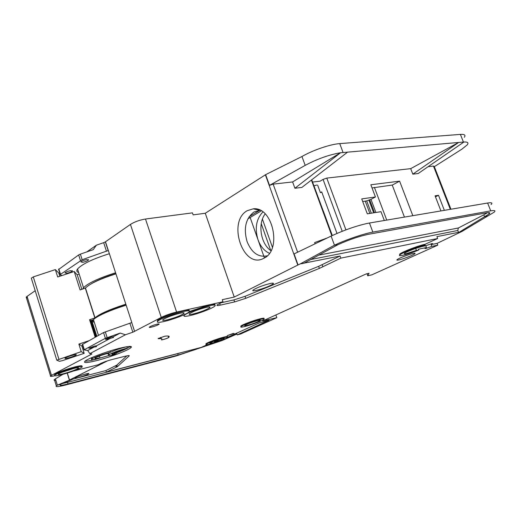 <?xml version="1.0" encoding="UTF-8"?>
<svg xmlns="http://www.w3.org/2000/svg" width="521" height="521" viewBox="0 0 521 521"><rect width="100%" height="100%" fill="white"/><g stroke="black" fill="none" stroke-linecap="round" stroke-linejoin="round"><path stroke-width="0.78" d="M66.792 273.264C69.495 272.691 71.364 271.955 72.393 271.044L70.563 270.666C67.854 271.233 65.978 271.975 64.943 272.887L66.792 273.264M82.702 262.31C85.47 261.737 87.398 260.969 88.492 260.005L86.681 259.569C83.907 260.135 81.973 260.91 80.879 261.881L82.702 262.31M113.37 336.742L113.448 337.53L107.352 339.164C105.861 339.49 105.281 339.477 105.626 339.119L111.553 336.898L113.37 336.742L120.182 333.082L105.385 338.298L84.044 349.884L87.717 350.516L93.982 347.149L90.569 348.197L88.817 348.191L94.548 346.055L96.378 345.866L96.47 346.641L93.982 347.149M193.2 313.968C200.644 312.033 206.147 309.943 209.716 307.703C210.679 306.784 209.488 306.68 206.127 307.397C198.625 309.337 193.076 311.434 189.481 313.694C188.524 314.619 189.768 314.717 193.2 313.968M167.091 319.901C174.665 317.94 180.227 315.837 183.783 313.583C184.805 312.6 183.49 312.496 179.849 313.271C172.21 315.231 166.603 317.348 163.014 319.614C162.011 320.61 163.366 320.702 167.091 319.901M110.478 352.235L109.501 352.463C101.028 354.749 95.076 356.95 91.644 359.08C90.739 360.024 92.536 359.965 97.023 358.897L98.86 357.947C95.727 358.689 94.483 358.735 95.115 358.07C97.512 356.585 101.673 355.042 107.6 353.446L110.478 352.235L110.068 350.965M97.668 356.729L99.465 356.286L99.908 357.68M92.992 358.24L90.934 357.979M127.345 348.119L114.262 352.743L119.993 351.336L118.098 352.3L112.08 353.922C111.461 354.56 112.647 354.521 115.629 353.811L113.767 354.755C109.488 355.778 107.788 355.83 108.668 354.925C112.113 352.795 118.02 350.6 126.401 348.341L127.345 348.119L126.896 346.726L125.945 346.947C120.084 348.458 114.887 350.236 110.361 352.294M110.042 354.072C108.147 354.339 107.541 354.163 108.225 353.538L109.202 352.893M63.438 373.746C70.941 371.681 75.955 369.812 78.495 368.132C78.997 367.455 77.342 367.579 73.533 368.503C66.564 370.392 61.582 372.209 58.58 373.948C57.564 374.846 59.179 374.781 63.438 373.746M61.934 372.287L74.392 368.295M247.364 325.358C253.252 323.704 257.53 322.095 260.2 320.532C260.702 320.063 259.888 320.083 257.758 320.597C251.832 322.265 247.534 323.873 244.85 325.443C244.356 325.918 245.196 325.885 247.364 325.358M67.847 358.07C71.846 357.015 74.64 355.98 76.242 354.957C76.711 354.462 75.812 354.469 73.533 354.99C69.521 356.045 66.708 357.087 65.105 358.116C64.637 358.617 65.555 358.604 67.847 358.07M210.998 342.466L211.265 343.254L209.709 343.189C212.06 341.828 216.02 340.356 221.588 338.774C223.711 338.24 224.558 338.181 224.121 338.598L223.392 339.041L223.177 338.409M415.66 248.445L416.403 250.386L418.207 250.249C408.132 254.352 396.904 257.198 399.939 254.841C402.186 252.685 418.597 246.309 425.214 245.033L424.947 244.336L437.64 238.527L340.825 258.129L319.399 268.393L245.73 298.338L234.619 301.92L220.279 305.137C217.387 305.762 216.365 305.664 217.198 304.857L222.975 301.763L222.265 299.686L234.229 297.061L205.274 213.258L265.645 174.652L301.952 156.515C312.841 150.198 330.379 144.206 339.731 143.607L460.395 134.405C464.543 134.151 465.859 135.115 464.354 137.284M425.214 245.033L420.812 246.915C416.064 247.976 406.009 251.943 404.55 253.317C403.866 253.929 404.459 254.046 406.328 253.662L416.403 250.386M270.139 283.509C273.05 282.916 274.039 283.059 273.108 283.938C269.279 286.355 263.646 288.523 256.202 290.444C253.213 291.063 252.184 290.926 253.108 290.041C256.964 287.605 262.636 285.43 270.139 283.509M240.989 326.582L240.813 326.074C242.2 324.707 253.935 320.298 260.194 318.8C263.372 318.038 264.583 318.005 263.834 318.715M244.811 326.53C241.536 327.331 240.272 327.37 241.015 326.66C242.402 325.299 254.144 320.89 260.402 319.386C263.58 318.624 264.792 318.591 264.036 319.295C262.564 320.682 251.089 324.993 244.811 326.53M157.108 324.166C158.853 323.788 159.498 323.821 159.042 324.264C157.453 325.273 154.893 326.237 151.377 327.155C149.612 327.54 148.96 327.507 149.41 327.064C151.005 326.048 153.571 325.084 157.108 324.166M54.77 375.133L54.581 374.423C58.391 372.066 65.262 369.532 75.187 366.836C80.573 365.547 82.78 365.423 81.817 366.458M61.634 374.684C56.079 376.038 53.8 376.182 54.796 375.107C58.612 372.756 65.477 370.229 75.408 367.526C80.84 366.224 83.034 366.1 81.999 367.162C78.235 369.487 71.449 371.994 61.634 374.684M120.774 347.976C129.358 345.983 132.712 345.905 130.849 347.741C127.775 350.581 108.668 357.68 95.721 360.832C86.779 362.981 83.184 363.117 84.949 361.235C87.808 358.468 107.86 351.024 120.774 347.976M85.034 361.164C86.916 361.248 90.335 360.682 95.291 359.464L108.746 355.55M116.43 352.873L117.674 352.404M118.573 352.059C124.617 349.708 128.544 347.826 130.335 346.419M413.16 253.46C414.911 253.095 415.471 253.193 414.853 253.747C413.413 255.101 403.182 259.054 398.865 259.94C397.061 260.324 396.468 260.233 397.093 259.673C398.467 258.351 408.874 254.32 413.16 253.46M157.44 321.477L157.544 320.304C159.993 317.992 174.301 312.587 182.845 310.763C187.736 309.721 189.813 309.767 189.064 310.887M163.972 321.516C158.358 322.74 156.3 322.603 157.811 321.105C160.26 318.806 174.574 313.408 183.112 311.571C188.55 310.431 190.497 310.588 188.96 312.053C186.401 314.384 172.549 319.62 163.972 321.516M232.92 333.531L234.105 333.466L227.182 335.674L232.92 333.531M158.566 338.735L158.11 338.552L164.87 336.195C168.771 335.726 170.028 336.162 168.641 337.504L168.622 337.523C167.782 338.331 160.54 340.539 161.543 339.685C162.545 338.683 161.549 338.363 158.566 338.735L158.436 338.337M184.076 315.505L183.659 314.951M189.468 311.486L209.162 304.922C213.701 303.958 215.59 304.01 214.841 305.078M190.041 315.576C184.857 316.709 182.982 316.573 184.414 315.172C186.805 312.926 201.165 307.481 209.429 305.716C214.437 304.655 216.215 304.811 214.763 306.185C212.262 308.471 198.345 313.746 190.041 315.576M426.458 247.527L425.768 245.73L432.007 243.554L432.769 243.717L431.121 244.616L431.811 246.4L425.618 248.563L424.836 248.413L426.458 247.527L418.402 249.227L418.812 249.891M206.055 344.199L205.919 343.782C207.091 342.616 217.752 338.643 223.756 337.146C226.928 336.351 228.191 336.266 227.54 336.892M211.265 343.254L210.022 344.042C206.765 344.869 205.456 344.967 206.101 344.335C207.273 343.17 217.941 339.197 223.945 337.699C227.117 336.905 228.38 336.813 227.723 337.439L225.378 338.715L223.392 339.041M260.07 210.269L253.929 211.995C245.678 218.514 243.392 228.38 247.071 241.601C251.728 252.874 258.455 257.602 267.253 255.798M247.175 210.725L253.245 208.823C272.77 206.27 282.291 250.093 263.952 258.214L263.476 258.455C243.092 269.383 227.032 221.659 247.175 210.725M85.522 374.045C88.153 373.388 89.247 373.297 88.798 373.765C86.929 374.905 83.477 376.175 78.437 377.588C75.773 378.259 74.659 378.357 75.096 377.881C76.978 376.735 80.455 375.459 85.522 374.045M183.946 315.465L184.271 315.303M131.422 347.025L131.305 346.667M130.849 346.485L131.162 347.442M211.617 343.163L222.122 340.526L176.111 355.986L66.076 384.882C58.45 386.829 55.2 387.155 56.327 385.859L57.362 385.156L55.408 378.852L62.859 374.365M55.89 380.408C54.171 380.538 53.67 380.258 54.386 379.575L55.408 378.852M67.339 373.069L69.501 380.004L107.652 360.793M69.501 380.004L105.906 370.568L116.847 365.104L126.87 355.836M73.441 371.03L98.085 364.811L100.866 363.404C103.835 362.01 107.495 360.734 111.852 359.575L125.398 356.175C128.433 355.439 129.683 355.368 129.156 355.954L117.362 366.699L106.408 372.137L201.295 347.396L207.325 344.642M236.892 334.013L222.122 340.526M62.572 383.508L67.522 382.388L67.997 383.925L178.182 355.029L177.72 353.642L181.979 352.43M67.997 383.925C61.914 385.475 59.329 385.735 60.241 384.693L61.087 384.12L57.362 385.156L68.616 380.512M196.612 349.168L178.182 355.029M106.408 372.137L105.906 370.568M61.087 384.12L72.172 379.562M399.77 254.997L399.679 254.144C401.919 251.988 418.324 245.599 424.947 244.336M82.331 344.505L103.542 332.561L131.813 322.545L105.489 241.79L130.439 224.421L161.263 317.419C165.711 315.244 170.823 313.453 176.599 312.046L222.975 301.763M161.263 317.419L132.829 332.216L129.937 323.339M120.182 333.082L125.457 334.756L132.829 332.216M125.457 334.756L89.827 353.642L87.717 350.516M91.794 353.87L89.827 353.642M91.839 354.019L51.468 375.354L27.066 296.39L35.207 290.718M54.698 375.765C51.266 376.572 49.879 376.631 50.537 375.941L51.468 375.354M227.918 337.152L259.113 322.987L269.051 320.233L237.192 334.892L240.468 334.052L276.82 317.673L262.753 320.929L366.185 273.922L369.05 273.271L367.748 275.772L371.929 274.814L437.783 245.144L431.811 246.4M27.613 298.175L26.206 297.159L27.066 296.39M130.439 224.421C134.652 221.796 139.667 219.999 145.489 219.022L192.464 212.861L193.154 214.873L205.274 213.258M59.133 274.066L59.908 273.518M86.851 251.884L96.418 245.183L93.213 249.676L80.377 254.137L82.168 259.725L108.329 250.49M106.479 251.285L103.672 242.662L96.418 245.183M103.672 242.662L105.346 241.887L108.16 250.516M276.82 317.673L275.87 314.971M237.192 334.892L236.697 333.46L227.397 337.673M224.759 338.871L214.405 341.913L219.191 339.451M67.522 382.388L177.72 353.642M219.712 341.06L202.102 347.032M200.077 347.715L194.633 349.558L194.502 349.168M234.229 297.061L298.045 264.935L294.085 253.903L331.122 236.091L334.456 245.202L337.855 244.74C348.946 239.732 359.138 236.26 368.419 234.313L486.386 212.868C489.649 212.308 490.567 212.666 489.141 213.936L459.216 232.184L436.917 236.638L437.64 238.527M262.897 211.975C256.234 218.989 254.606 228.257 258.012 239.777C260.48 246.42 264.277 250.927 269.409 253.297M265.176 213.916C257.478 223.698 260.676 243.906 270.979 250.744M250.152 217.511L264.434 257.947M249.136 216.69L259.953 210.21M261.249 210.888L247.872 218.866M261.236 223.691L270.79 250.608M272.444 247.332L262.421 219.139M314.059 185.782L316.748 185.053M317.621 185.085L320.402 192.653L321.809 192.151M336.989 233.428L321.717 191.897L320.402 192.653M312.685 182.044L320.057 181.191L323.072 179.413L326.784 178.091L345.924 229.865M220.904 302.812L233.922 299.914L245.033 296.332L318.644 266.322L340.05 256.013L300.239 263.906L334.456 245.202C345.885 239.764 363.717 233.682 372.854 232.105L369.454 223.014L488.118 202.943C491.765 202.428 492.749 202.956 491.075 204.532M460.395 134.405L463.43 142.051L458.636 142.461L410.704 168.641L326.784 178.091M434.338 166.661L461.925 149.143L467.33 144.779C468.809 142.761 467.676 141.836 463.931 142.012L418.181 173.526L412.834 174.164L458.636 142.461L340.552 152.757L294.912 188.257L301.861 187.43L347.696 152.041M332.307 235.525L311.721 179.817M327.142 221.451L323.241 210.823M327.051 238.045L314.645 242.578L315.088 243.802M292.62 181.94L340.545 152.738C328.92 154.783 317.139 158.99 305.195 165.365L269.494 185.378L273.147 184.128L292.62 181.94L294.912 188.257M372.854 232.105L490.736 210.862C494.768 210.178 495.901 210.627 494.123 212.21L461.964 231.441L437.099 243.366L431.121 244.616M384.309 220.5L380.981 211.676L367.305 213.838L361.711 198.898L375.433 196.971L370.835 184.773L399.607 181.152L412.814 215.681M435.471 196.834L438.513 195.303L444.354 210.341M450.932 209.234L434.286 166.531L433.459 166.075L428.125 166.681M410.704 168.641L412.834 174.164M440.935 210.92L435.074 195.818L438.513 195.303M369.454 223.014L366.836 223.516M331.122 236.091C343.482 230.354 355.439 226.147 366.986 223.483M318.793 255.134L458.356 227.99L483.801 214.828L484.556 216.729L488.301 215.746M375.433 196.971L371.011 199.341L366.387 200.976L362.688 201.503M404.439 217.094L392.235 185.066L372.027 187.931M399.607 181.152L392.254 185.118M463.931 142.012L463.43 142.051M300.239 263.906L298.045 264.935M483.801 214.828L487.487 212.692M459.216 232.184L461.964 231.441M301.75 263.672L304.004 263.196L337.855 244.74M368.94 200.253L373.668 212.829M369.721 199.947L374.514 212.698M425.768 245.73L421.945 246.524M340.825 258.129L340.05 256.013M458.356 227.99L457.79 230.49L458.493 232.307M110.843 338.096L96.378 345.866M367.748 275.772L366.992 273.74M437.783 245.144L437.099 243.366M79.146 274.039L77.108 274.762M62.019 275.524L60.319 274.873L60.514 274.359L82.168 259.725M59.824 276.254L58.827 273.102L55.356 269.604L57.681 276.964L74.216 271.48L77.271 274.945L81.862 289.35M84.181 353.342L62.331 360.669L59.42 361.313L56.789 360.174L81.237 351.642L84.181 353.342L81.843 345.957L78.853 344.081L81.237 351.642M55.356 269.604L33.298 276.905L31.306 278.162L56.789 360.174M33.298 276.905L58.886 359.132M78.853 344.081L88.57 340.832M82.709 345.664L81.843 345.957M115.949 273.87C100.091 278.904 89.931 283.619 85.47 288.022L80.097 289.936L74.216 271.48M94.054 321.548L92.321 322.128L91.312 321.236L96.216 336.612M96.834 336.266L92.321 322.128M95.799 336.84L90.628 320.63L93.461 319.686M95.161 337.191L89.586 319.718L90.628 320.63M85.333 288.198L94.848 317.96L89.586 319.718M125.965 304.603C113.637 308.497 104.701 312.222 99.159 315.778M94.848 317.96L94.998 317.803C99.635 313.857 109.911 309.318 125.835 304.199M93.702 320.435L91.312 321.236M91.507 283.658C97.401 280.129 105.522 276.781 115.864 273.61M82.78 289.044L83.516 287.716C88.192 283.072 98.879 278.09 115.59 272.776M119.993 351.336L119.778 350.672M116.645 353.551L116.385 352.724M126.147 305.15C109.241 310.607 98.332 315.413 93.428 319.581C92.067 320.995 92.347 321.867 94.262 322.199M109.371 253.701C92.712 258.963 82.097 264.062 77.538 268.999C76.3 270.712 76.678 271.897 78.671 272.555M58.612 269.474L78.671 254.938L80.377 254.137M67.209 373.108L69.378 380.07M115.89 366.289L117.16 365.963M115.721 365.762L116.235 367.357M116.873 365.078L117.388 366.673M129.026 355.569L129.156 355.954M297.778 265.065L265.391 174.809M323.072 179.413L342.212 231.285M311.408 180.058L331.831 235.752M297.628 252.203L273.147 184.128M490.736 210.862L487.623 203.021M433.459 166.075L450.313 209.338M343.039 152.438L339.731 143.607M269.494 185.378L265.645 174.652M301.952 156.515L305.195 165.365M365.241 201.139L369.851 213.434M370.965 199.361L375.901 212.477M386.738 220.09L374.384 187.371M310.724 259.53L457.79 230.49M322.903 266.85L322.147 264.772M319.399 268.393L318.644 266.322M245.033 296.332L245.73 298.338M234.619 301.92L233.922 299.914M220.279 305.137L219.693 303.424M145.489 219.022L176.599 312.046M134.62 331.48L131.728 322.597M105.301 331.831L107.144 337.569M91.429 353.824L91.553 354.202M418.402 249.227L418.663 249.911M161.191 338.611L160.774 337.341M168.159 336.045L168.641 337.504M221.151 338.884L221.555 340.057M82.578 344.14L84.33 349.695M103.542 332.561L105.385 338.298M58.801 268.947L60.514 274.359M78.671 254.938L80.455 260.52M72.393 271.044L72.263 270.62M88.492 260.005L88.342 259.536M113.448 337.53L113.174 336.67M96.47 346.641L96.203 345.814M209.449 306.921L209.716 307.703M183.503 312.756L183.783 313.583M91.644 359.08L91.247 357.836M108.668 354.925L108.225 353.538M78.026 367.696L78.495 368.132M260.083 320.194L260.2 320.532M76.242 354.957L76.125 354.599M272.828 283.144L273.108 283.938M240.813 326.074L241.015 326.66M158.925 323.906L159.042 324.264M54.581 374.423L54.796 375.107M130.419 346.426L130.849 347.741M414.664 253.245L414.853 253.747M157.544 320.304L157.811 321.105M184.252 314.684L184.414 315.172M259.471 210.282L253.245 208.823M54.386 379.575L56.327 385.859M117.362 366.699L116.847 365.104M26.206 297.159L50.537 375.941M399.679 254.144L399.939 254.841M265.938 256.931L263.476 258.455M488.613 212.601L489.141 213.936M205.919 343.782L206.101 344.335M168.127 336.038L168.622 337.523M371.317 213.206L366.706 200.917M222.968 338.448L223.209 339.158M211.63 343.196L211.331 342.317M85.47 288.022L94.998 317.803M84.044 349.884L82.292 344.329M83.516 287.716L77.538 268.999M60.247 274.593L58.541 269.188M98.469 335.368L93.428 319.581"/></g></svg>
